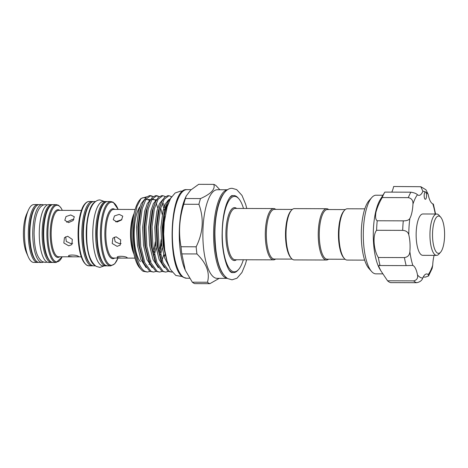 <?xml version="1.0" encoding="UTF-8"?>
<svg xmlns="http://www.w3.org/2000/svg" width="468" height="468" viewBox="0 0 468 468"><rect width="100%" height="100%" fill="white"/><g stroke="black" fill="none" stroke-linecap="round" stroke-linejoin="round"><path stroke-width="0.7" d="M52.317 204.703A28.928 9.366 90.2 0 0 51.591 204.615A28.928 9.366 90.2 0 0 42.19 230.794A28.928 9.366 90.2 0 0 49.666 261.957A28.928 9.366 90.2 0 0 51.422 262.472A28.928 9.366 90.2 0 0 52.147 262.39M51.591 204.615L48.713 204.604A28.928 9.366 90.2 0 0 39.312 230.788A28.928 9.366 90.2 0 0 46.788 261.951A28.928 9.366 90.2 0 0 48.543 262.466L51.422 262.472M43.582 204.908A28.928 9.366 90.2 0 0 42.19 204.586A28.928 9.366 90.2 0 0 32.795 230.771A28.928 9.366 90.2 0 0 40.271 261.928A28.928 9.366 90.2 0 0 42.021 262.449A28.928 9.366 90.2 0 0 43.407 262.133M42.19 204.586L39.318 204.574A28.928 9.366 90.2 0 0 29.917 230.759A28.928 9.366 90.2 0 0 37.393 261.922A28.928 9.366 90.2 0 0 39.142 262.437L42.021 262.449M106.692 265.806A32.175 10.413 -89.8 0 1 105.961 265.882A32.175 10.413 -89.8 0 1 104.019 265.303A32.175 10.413 -89.8 0 1 95.7 230.654A32.175 10.413 -89.8 0 1 106.154 201.532A32.175 10.413 -89.8 0 1 106.885 201.614M105.961 265.882L103.089 265.871A32.175 10.413 -89.8 0 1 101.141 265.297A32.175 10.413 -89.8 0 1 92.822 230.642A32.175 10.413 -89.8 0 1 103.276 201.527L106.154 201.532M94.864 265.414A32.175 10.413 -89.8 0 1 94.618 265.28A32.175 10.413 -89.8 0 1 86.247 233.263A32.175 10.413 -89.8 0 1 95.051 201.93M95.402 265.847L93.688 265.842A32.175 10.413 -89.8 0 1 91.74 265.268A32.175 10.413 -89.8 0 1 83.427 230.613A32.175 10.413 -89.8 0 1 93.881 201.497L95.595 201.503M28.238 256.78L26.512 252.814A24.014 7.775 -89.8 0 1 26.623 214.122L28.378 210.167A28.928 9.366 -89.8 0 1 33.942 204.563L37.779 204.574A28.928 9.366 -89.8 0 0 28.378 230.753A28.928 9.366 -89.8 0 0 35.855 261.916A28.928 9.366 -89.8 0 0 37.61 262.431L33.772 262.419A28.928 9.366 -89.8 0 1 32.023 261.904A28.928 9.366 -89.8 0 1 28.238 256.78A28.928 9.366 -89.8 0 1 28.378 210.167M67.702 236.258L72.329 239.429L71.85 244.6L68.755 245.835L63.835 242.986L64.444 237.68L67.702 236.258M70.75 214.964L74.313 216.748L73.107 220.533L68.585 222.633L64.812 220.276L66.029 216.532L70.75 214.964M81.414 210.419L58.757 210.354A23.213 7.511 90.2 0 0 51.211 231.362A23.213 7.511 90.2 0 0 57.213 256.365A23.213 7.511 90.2 0 0 58.617 256.78L72.639 256.821L68.907 256.4L68.65 256.025M68.907 256.4C66.573 254.574 76.752 254.598 78.495 256.429L78.764 256.68L77.577 256.833L72.639 256.821M116.076 236.779L120.715 239.938L120.229 245.115L117.129 246.355L112.215 243.5L112.823 238.194L116.076 236.779M119.2 214.367L122.762 216.157L121.557 219.942L117.029 222.031L113.262 219.691L114.479 215.941L119.2 214.367M135.147 209.465L113.759 209.401A24.33 7.874 90.2 0 0 105.856 231.42A24.33 7.874 90.2 0 0 112.139 257.622A24.33 7.874 90.2 0 0 113.613 258.055L121.721 258.084L117.556 257.64L117.298 257.271M117.556 257.64C115.222 255.844 125.401 255.867 127.15 257.669L127.413 257.926L125.933 258.096L121.721 258.084M121.85 219.609L115.596 221.809M114.262 237.165L115.128 241.722L119.568 243.74L121.113 243.5M73.833 219.568L72.411 219.428L66.561 222.165M65.649 236.761L66.31 241.465L70.849 243.6L72.651 243.261M139.873 206.786A29.642 9.594 90.2 0 0 134.141 234.889A29.642 9.594 90.2 0 0 140.371 261.659M364.666 260.126L347.18 260.073A25.646 8.301 -89.8 0 1 344.343 258.517A25.646 8.301 -89.8 0 1 339.119 229.601A25.646 8.301 -89.8 0 1 344.489 210.319A25.646 8.301 -89.8 0 1 347.332 208.781L364.818 208.833M344.343 258.517L343.67 257.751A24.833 8.038 -89.8 0 1 338.604 229.753A24.833 8.038 -89.8 0 1 343.81 211.08L344.489 210.319M345.109 259.254L327.231 259.202A24.833 8.038 -89.8 0 1 319.422 229.694A24.833 8.038 -89.8 0 1 327.384 209.535L345.261 209.588M328.536 259.208A25.646 8.301 -89.8 0 1 326.465 260.009A25.646 8.301 -89.8 0 1 318.398 229.542A25.646 8.301 -89.8 0 1 326.617 208.722A25.646 8.301 -89.8 0 1 328.682 209.535M326.465 260.009L294.237 259.916A25.646 8.301 -89.8 0 1 291.4 258.359A25.646 8.301 -89.8 0 1 286.176 229.443A25.646 8.301 -89.8 0 1 291.546 210.161A25.646 8.301 -89.8 0 1 294.39 208.623L326.617 208.722M291.4 258.359L290.727 257.593A24.833 8.038 -89.8 0 1 285.661 229.595A24.833 8.038 -89.8 0 1 290.868 210.922L291.546 210.161M292.167 259.096L274.289 259.044A24.833 8.038 -89.8 0 1 272.786 258.599A24.833 8.038 -89.8 0 1 266.368 231.853A24.833 8.038 -89.8 0 1 274.435 209.377L292.319 209.43M275.594 259.05A25.646 8.301 -89.8 0 1 273.523 259.851A25.646 8.301 -89.8 0 1 271.966 259.395A25.646 8.301 -89.8 0 1 265.338 231.771A25.646 8.301 -89.8 0 1 273.675 208.558A25.646 8.301 -89.8 0 1 275.225 209.02A25.646 8.301 -89.8 0 1 275.74 209.377M243.489 208.471A37.709 12.203 90.2 0 0 238.744 198.672A37.709 12.203 90.2 0 0 236.861 197.057A37.709 12.203 90.2 0 0 222.499 226.998A37.709 12.203 90.2 0 0 232.069 271.124A37.709 12.203 90.2 0 0 238.534 269.539A37.709 12.203 90.2 0 0 243.337 259.763M238.534 269.539L237.855 270.299A38.522 12.466 -89.8 0 1 233.585 272.61A38.522 12.466 -89.8 0 1 231.25 271.92A38.522 12.466 -89.8 0 1 229.238 270.176M229.46 197.97A38.522 12.466 -89.8 0 1 233.813 195.565A38.522 12.466 -89.8 0 1 236.147 196.256A38.522 12.466 -89.8 0 1 238.072 197.905L238.744 198.672M223.961 193.261A43.489 14.075 90.2 0 0 214.636 234.029A43.489 14.075 90.2 0 0 223.716 274.856M227.284 278.337A44.296 14.338 -89.8 0 1 225.131 277.577A44.296 14.338 -89.8 0 1 213.654 230.677A44.296 14.338 -89.8 0 1 227.547 189.803M153.791 251.62L155.277 241.775M171.627 196.736L168.995 195.7L164.221 199.228L160.436 208.915L158.108 226.711L159.026 246.437L163.086 262.794L169.328 271.417L172.142 272.089M171.814 272.101L168.1 271.411L162.168 263.531L157.798 246.431L156.879 226.711L159.214 208.915L161.495 202.053L164.49 197.303L167.766 195.694L168.995 195.7M165.344 196.566L162.905 195.682L158.131 199.204L154.346 208.898L152.018 226.693L152.937 246.414L156.991 262.776L163.238 271.399L165.725 272.078L168.164 271.446M165.725 272.078L162.01 271.393L156.078 263.513L151.708 246.414L150.79 226.693L153.118 208.898L155.405 202.036L158.4 197.285L161.676 195.677L162.905 195.682M159.255 196.548L156.815 195.665L152.041 199.187L148.257 208.88L145.928 226.676L146.847 246.396L150.901 262.759L157.149 271.381L159.635 272.06L162.074 271.428M159.635 272.06L155.92 271.376L149.988 263.49L145.618 246.396L144.7 226.676L147.028 208.88L149.315 202.018L152.311 197.268L155.587 195.659L156.815 195.665M156.201 195.718L157.728 196.338M153.159 196.531L150.725 195.647L145.952 199.169L142.167 208.863L139.838 226.658L140.757 246.379L144.811 262.741L151.059 271.364L153.539 272.043L155.979 271.411M153.539 272.043L149.83 271.358L143.898 263.472L139.528 246.379L138.61 226.652L140.938 208.857L143.226 202L146.221 197.25L149.497 195.642L150.725 195.647M150.111 195.7L151.638 196.32M167.374 200.854L167.79 201.72M164.321 257.008L164.947 254.615M164.531 206.06L163.648 203.445M162.285 203.094L164.449 210.547M163.671 254.808L162.109 260.196M146.654 196.847L141.09 198.414L137.042 206.271L134.334 218.761C131.602 240.517 136.931 267.497 144.969 271.341L147.449 272.025L149.889 271.393M159.699 250.678L161.162 239.534M156.195 203.077L157.757 207.985M147.449 272.025L143.226 271.341A38.195 12.361 90.2 0 1 141.313 269.703A38.195 12.361 90.2 0 1 134.334 218.761M164.894 251.228A34.041 11.016 -89.8 0 1 164.999 216.532M185.316 270.34L185.006 269.626A44.296 14.338 -89.8 0 1 185.217 198.256L186.229 195.975L185.404 198.526A49.977 16.175 90.2 0 0 183.784 204.253C179.314 218.427 178.402 232.59 181.034 246.753A49.977 16.175 90.2 0 0 181.824 253.908L185.316 270.34L192.342 282.204A49.977 16.175 90.2 0 0 193.536 283.058A49.977 16.175 90.2 0 0 194.746 283.631L209.869 283.678A49.977 16.175 -89.8 0 1 208.658 283.105A49.977 16.175 -89.8 0 1 207.464 282.251C210.085 272.867 206.575 263.431 196.946 253.954A49.977 16.175 -89.8 0 1 196.156 246.8C203.188 232.643 204.106 218.474 198.906 204.3A49.977 16.175 -89.8 0 1 200.526 198.572C211.05 193.869 215.473 189.136 213.794 184.369A49.977 16.175 -89.8 0 1 215.005 184.942A49.977 16.175 -89.8 0 1 216.198 185.796L219.861 189.751M213.794 184.369L198.672 184.322L190.675 190.102L186.235 195.975M227.331 278.366L217.07 278.337A44.296 14.338 -89.8 0 1 214.385 277.547A44.296 14.338 -89.8 0 1 202.936 229.835A44.296 14.338 -89.8 0 1 217.333 189.739L227.594 189.774M440.575 252.234L438.879 254.13A20.68 6.692 -89.8 0 1 436.585 255.376A20.68 6.692 -89.8 0 1 435.334 255.001A20.68 6.692 -89.8 0 1 429.987 232.731A20.68 6.692 -89.8 0 1 436.708 214.016A20.68 6.692 -89.8 0 1 437.96 214.385A20.68 6.692 -89.8 0 1 438.99 215.268L440.68 217.181A18.65 6.037 90.2 0 0 439.75 216.38A18.65 6.037 90.2 0 0 432.643 231.192A18.65 6.037 90.2 0 0 437.381 253.018A18.65 6.037 90.2 0 0 440.575 252.234A18.65 6.037 90.2 0 0 444.6 234.72A18.65 6.037 90.2 0 0 440.68 217.181M436.585 255.376L422.774 255.329A20.68 6.692 -89.8 0 1 421.522 254.961A20.68 6.692 -89.8 0 1 416.175 232.69A20.68 6.692 -89.8 0 1 422.896 213.975L436.708 214.016M424.377 193.623A3.65 1.182 90.2 0 0 424.312 197.356A3.65 1.182 90.2 0 0 425.348 199.274A3.65 1.182 90.2 0 0 426.336 197.631A3.65 1.182 90.2 0 0 425.587 192.044A3.65 1.182 90.2 0 0 425.371 191.979A3.65 1.182 90.2 0 0 424.377 193.623M423.207 277.079L425.541 277.085L428.565 275.968L428.243 274.552A19.867 6.429 90.2 0 0 426.687 273.955A19.867 6.429 90.2 0 0 422.762 278.039C422.007 280.455 419.995 282.011 416.719 282.701L390.634 282.625A48.251 15.619 -89.8 0 1 387.551 280.8L380.835 270.756L378.793 266.52L379.185 265.157L380.08 265.531A48.251 15.619 -89.8 0 1 378.343 257.499C373.522 250.023 372.522 234.807 376.6 230.297A48.251 15.619 -89.8 0 1 377.214 220.767C375.623 219.808 375.196 216.971 375.944 212.261C377.296 207.26 379.384 202.357 382.216 197.56L408.307 197.636A48.251 15.619 -89.8 0 1 410.916 192.19C414.268 192.746 416.438 193.6 417.427 194.752A19.867 6.429 90.2 0 0 418.983 195.355A19.867 6.429 90.2 0 0 422.902 191.266L420.826 186.72L393.652 186.498A19.867 6.429 -89.8 0 1 391.769 192.132M377.214 220.767L403.299 220.843C406.733 220.878 408.909 220.095 409.845 218.492A19.867 6.429 90.2 0 0 411.928 212.367A19.867 6.429 90.2 0 0 412.951 204.077C413.145 200.468 411.594 198.321 408.307 197.636M371.563 271.458L368.866 268.404A36.089 11.682 -89.8 0 1 363.256 214.672A36.089 11.682 -89.8 0 1 369.065 200.585L371.785 197.543A39.33 12.73 90.2 0 0 365.45 212.893A39.33 12.73 90.2 0 0 371.563 271.458A39.33 12.73 90.2 0 0 375.909 273.844L382.824 273.862M382.923 195.232L375.646 195.214A39.33 12.73 90.2 0 0 371.785 197.543M380.835 270.756L379.911 269.223A39.33 12.73 -89.8 0 1 375.435 212.922A39.33 12.73 -89.8 0 1 380.121 199.824L384.831 192.114L410.916 192.19M382.216 197.56A48.251 15.619 -89.8 0 1 384.831 192.114M387.551 280.8L413.642 280.876C416.836 280.139 418.123 278.156 417.497 274.915A19.867 6.429 90.2 0 0 412.852 265.432L406.171 265.608A48.251 15.619 -89.8 0 1 404.428 257.581C407.792 257.078 409.611 255.119 409.874 251.696A19.867 6.429 90.2 0 0 408.792 234.796C408.137 232.11 406.101 230.636 402.685 230.373A48.251 15.619 -89.8 0 1 403.299 220.843M378.343 257.499L404.428 257.581M380.08 265.531L406.171 265.608M376.6 230.297L402.685 230.373M420.826 186.72L425.962 189.78L428.173 194.39A19.867 6.429 90.2 0 0 432.812 203.878L432.877 203.902M434.117 255.364A19.867 6.429 90.2 0 0 432.713 265.233L432.151 268.439L428.565 275.968M219.223 278.343L209.869 283.678M200.526 198.572L185.404 198.526M183.784 204.253L198.906 204.3M196.156 246.8L181.034 246.753M181.824 253.908L196.946 253.954M207.464 282.251L192.342 282.204M168.486 202.896A36.171 11.706 90.2 0 0 163.08 243.103L163.022 220.715L167.152 203.054L171.224 197.344M163.08 243.103L166.696 259.916M141.313 269.703L139.628 267.795A36.171 11.706 -89.8 0 1 132.029 233.784A36.171 11.706 -89.8 0 1 139.833 199.818L141.09 198.414M140.476 199.163A36.171 11.706 -89.8 0 1 145.53 198.034M114.678 258.061A24.962 8.079 -89.8 0 1 111.349 258.248A24.962 8.079 -89.8 0 1 105.013 229.033A24.962 8.079 -89.8 0 1 114.52 209.208A24.962 8.079 -89.8 0 1 114.824 209.407M59.641 256.78A23.85 7.722 -89.8 0 1 56.423 256.985A23.85 7.722 -89.8 0 1 50.368 229.074A23.85 7.722 -89.8 0 1 59.454 210.138A23.85 7.722 -89.8 0 1 59.781 210.354M35.767 206.716A28.121 9.103 90.2 0 0 29.361 233.479A28.121 9.103 90.2 0 0 35.609 260.278M52.954 262.478L50.842 261.864C45.922 257.845 43.348 248.373 43.126 233.45C43.208 224.839 44.314 217.643 46.431 211.875C47.467 208.593 50.281 204.498 53.124 204.615A28.928 9.366 90.2 0 0 43.729 230.8A28.928 9.366 90.2 0 0 51.205 261.963A28.928 9.366 90.2 0 0 52.954 262.478L56.172 262.489A28.928 9.366 -89.8 0 1 54.423 261.969A28.928 9.366 -89.8 0 1 46.946 230.812A28.928 9.366 -89.8 0 1 56.347 204.627L58.459 205.241L60.7 207.406L62.361 210.36M62.314 210.36A28.296 9.155 90.2 0 0 58.804 205.774A28.296 9.155 90.2 0 0 48.028 228.238A28.296 9.155 90.2 0 0 55.212 261.349A28.296 9.155 90.2 0 0 62.174 256.792M85.732 264.256A31.537 10.208 -89.8 0 1 78.074 233.626A31.537 10.208 -89.8 0 1 85.913 203.036M89.125 201.48A32.175 10.413 90.2 0 0 78.671 230.601A32.175 10.413 90.2 0 0 86.984 265.257A32.175 10.413 90.2 0 0 88.932 265.83L92.155 265.842A32.175 10.413 -89.8 0 1 90.207 265.262A32.175 10.413 -89.8 0 1 81.888 230.613A32.175 10.413 -89.8 0 1 92.342 201.492L89.125 201.48C86.071 201.363 83.011 205.715 81.906 209.102C79.437 215.578 78.156 223.762 78.068 233.637C78.332 250.204 81.18 260.705 86.621 265.157L88.932 265.83M89.973 203.826A31.362 10.15 90.2 0 0 82.865 233.637A31.362 10.15 90.2 0 0 89.792 263.49M107.5 265.882L105.189 265.21C99.737 260.746 96.882 250.21 96.63 233.602C96.736 223.622 98.046 215.397 100.561 208.927C101.673 205.604 104.75 201.38 107.693 201.538A32.175 10.413 90.2 0 0 97.233 230.654A32.175 10.413 90.2 0 0 105.552 265.309A32.175 10.413 90.2 0 0 107.5 265.882L110.717 265.894A32.175 10.413 -89.8 0 1 108.769 265.321A32.175 10.413 -89.8 0 1 100.456 230.665A32.175 10.413 -89.8 0 1 110.91 201.544L113.221 202.223L118.164 209.412M118.135 209.412A31.537 10.208 90.2 0 0 113.566 202.749A31.537 10.208 90.2 0 0 101.556 227.793A31.537 10.208 90.2 0 0 109.559 264.701A31.537 10.208 90.2 0 0 117.989 258.073M133.983 254.071A24.33 7.874 -89.8 0 1 134.1 213.507M133.702 215.444A24.564 7.95 90.2 0 0 133.591 252.135M273.675 208.558L235.31 208.447A25.646 8.301 90.2 0 0 226.974 231.66A25.646 8.301 90.2 0 0 233.602 259.278A25.646 8.301 90.2 0 0 235.158 259.74L273.523 259.851M236.492 259.74A26.46 8.564 -89.8 0 1 232.783 260.073A26.46 8.564 -89.8 0 1 226.067 229.115A26.46 8.564 -89.8 0 1 236.147 208.108A26.46 8.564 -89.8 0 1 236.644 208.453M186.568 278.244L183.526 277.354C166.62 269.837 169.124 187.112 186.831 189.651A44.296 14.338 90.2 0 0 172.44 229.741A44.296 14.338 90.2 0 0 183.889 277.454A44.296 14.338 90.2 0 0 186.568 278.244L189.616 278.255M416.719 282.701A48.251 15.619 -89.8 0 1 413.642 280.876M435.24 214.011A43.384 14.04 90.2 0 0 432.812 203.878M428.243 274.552A43.384 14.04 90.2 0 0 432.713 265.233M417.497 274.915A43.384 14.04 90.2 0 0 422.762 278.039M409.874 251.696A43.384 14.04 90.2 0 0 412.852 265.432M409.845 218.492A43.384 14.04 90.2 0 0 408.792 234.796M417.427 194.752A43.384 14.04 90.2 0 0 412.951 204.077M428.173 194.39A43.384 14.04 90.2 0 0 425.587 192.044A43.384 14.04 90.2 0 0 422.902 191.266M166.707 259.962L163.116 245.384L162.232 227.331L164.321 211.045L167.152 203.054M162.168 263.531L161.027 260.916L157.026 245.361L156.142 227.313L158.231 211.027L161.495 202.053M168.381 199.871L168.696 200.14M156.078 263.513L154.937 260.898L150.936 245.343L150.052 227.296L152.141 211.004L155.405 202.036M149.988 263.49L148.847 260.881L144.846 245.326L143.963 227.278L146.051 210.986L149.315 202.018M151.825 199.538L156.195 199.83M160.682 207.979L162.238 214.531M162.139 247.724L160.565 254.808M143.898 263.472L142.758 260.863L138.756 245.308L137.867 227.261L139.961 210.969L143.226 202M145.735 199.514L149.666 199.497L150.327 200M156.049 247.707L154.475 254.791M168.743 265.994L164.508 257.575L161.788 245.378L160.904 227.325L162.993 211.039L165.76 203.311L169.281 199.292M164.403 267.702L159.114 259.494L155.698 245.361L154.814 227.308L156.903 211.021L159.518 203.586L162.846 199.462M158.313 267.684L153.024 259.477L149.608 245.343L148.719 227.29L150.813 211.004L153.428 203.568L156.751 199.444M164.66 205.727L165.315 207.587M152.223 267.667L146.934 259.459L143.512 245.326L142.629 227.272L144.723 210.986L147.338 203.551L150.661 199.426M152.235 198.894L153.147 198.959M161.495 243.038L159.951 251.995M146.133 267.649L140.845 259.442L137.422 245.302L136.539 227.255L138.627 210.969L141.248 203.533L144.571 199.409M155.405 243.021L153.861 251.977M150.983 260.957L150.556 261.881M149.257 264.233L148.97 264.672M47.157 262.139L45.279 262.454L42.26 261.594C35.667 256.54 34.462 245.829 34.082 233.497C34.369 218.386 37.61 204.966 45.454 204.598L47.327 204.92M246.618 259.775L245.478 263.975L241.938 272.499L237.03 278.197L232.029 279.823L227.647 278.565C218.328 272.107 215.262 254.188 214.917 234.041C214.812 209.331 222.107 187.586 232.298 188.347L236.679 189.604L242.014 195.46L245.671 204.317L246.771 208.482M232.046 272.604L231.327 272.353C227.343 270.995 221.516 252.287 222.142 233.415C222.312 221.779 223.733 212.074 226.413 204.3C229.712 195.495 232.397 195.343 232.28 195.565M104.44 201.527L100.058 199.976C98.151 199.748 94.571 201.018 91.675 206.394C89.289 211.103 87.721 217.339 86.978 225.102C86.018 241.974 87.048 259.33 96.168 266.362L99.813 267.404L104.247 265.877M38.587 204.662L37.779 204.574M93.15 201.573L92.342 201.492M56.347 204.627L53.124 204.615M110.91 201.544L107.693 201.538M182.666 191.307L180.771 191.073L175.137 192.98L170.592 198.403L167.123 206.909L164.25 222.306L163.66 234.041L164.689 249.836L167.017 261.05L170.41 269.457L175.839 275.476L182.409 276.565M191.16 189.663L186.831 189.651M435.573 214.011L433.356 204.048M151.708 199.731L153.118 199.292L154.621 199.76L155.932 200.924M145.618 199.713L147.028 199.274L149.415 200.45M233.585 272.61L231.683 272.604M135 258.12L125.933 258.096M81.274 256.844L77.577 256.833M110.717 265.894L114.724 263.835L118.018 258.073M92.956 265.76L92.155 265.842M56.172 262.489L62.221 256.792M38.417 262.349L37.61 262.431"/></g></svg>
